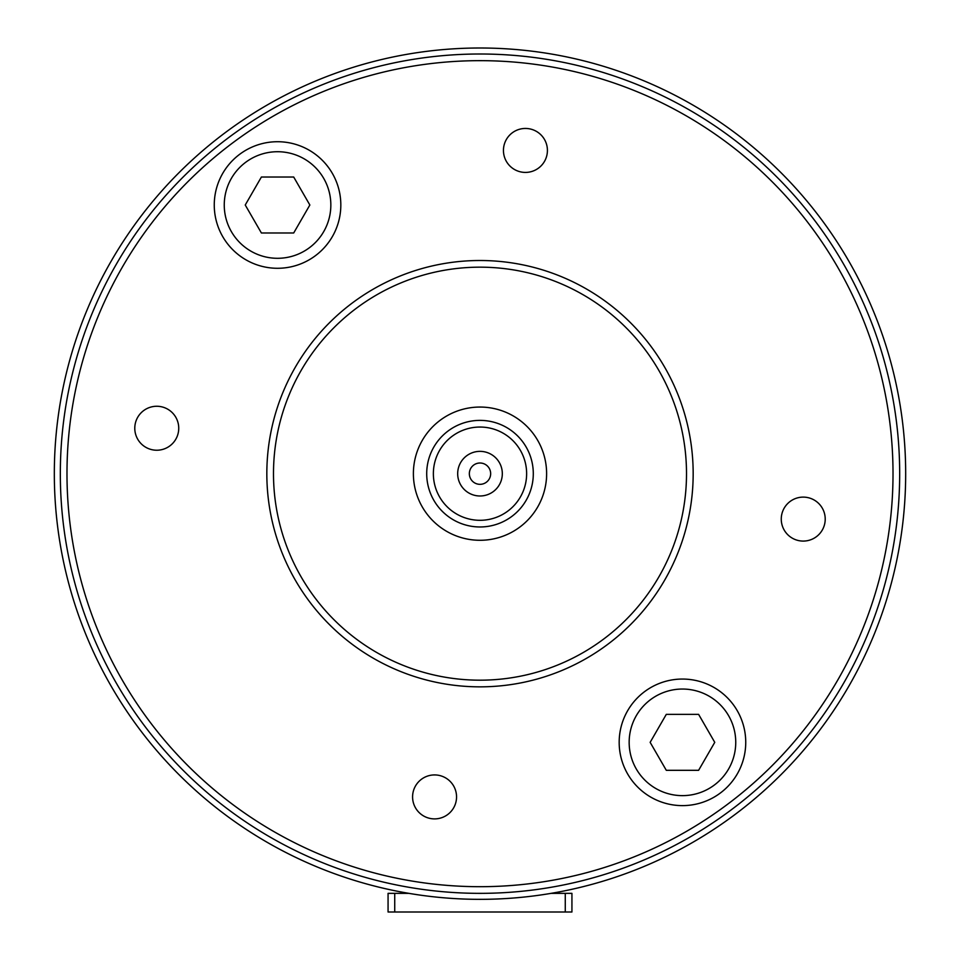 <?xml version="1.0" encoding="UTF-8"?>
<svg xmlns="http://www.w3.org/2000/svg" width="960" height="960" viewBox="0 0 960 960"><rect width="100%" height="100%" fill="white"/><g stroke="black" fill="none" stroke-linecap="round" stroke-linejoin="round"><path stroke-width="1.44" d="M330.84 205.008A53.292 53.292 0 0 0 277.548 151.716A53.292 53.292 0 0 0 224.256 205.008A53.292 53.292 0 0 0 277.548 258.3A53.292 53.292 0 0 0 330.84 205.008M293.7 232.98L309.852 205.008L293.7 177.024L261.396 177.024L245.244 205.008L261.396 232.98L293.7 232.98M735.744 742.344A53.292 53.292 0 0 0 682.452 689.04A53.292 53.292 0 0 0 629.16 742.344A53.292 53.292 0 0 0 682.452 795.636A53.292 53.292 0 0 0 735.744 742.344M698.604 770.316L714.756 742.344L698.604 714.36L666.3 714.36L650.148 742.344L666.3 770.316L698.604 770.316M388.068 893.352L394.728 893.352L394.728 912L388.068 912L388.068 893.352M565.272 893.352L571.932 893.352L571.932 912L565.272 912L565.272 893.352L551.196 893.352M408.804 893.352L394.728 893.352M565.272 912L394.728 912M457.68 473.676A22.32 22.32 0 0 0 480 495.984A22.32 22.32 0 0 0 502.32 473.676A22.32 22.32 0 0 0 480 451.356A22.32 22.32 0 0 0 457.68 473.676M469.344 473.676A10.656 10.656 0 0 0 480 484.332A10.656 10.656 0 0 0 490.656 473.676A10.656 10.656 0 0 0 480 463.008A10.656 10.656 0 0 0 469.344 473.676M526.632 473.676A46.632 46.632 0 0 0 480 427.044A46.632 46.632 0 0 0 433.368 473.676A46.632 46.632 0 0 0 480 520.308A46.632 46.632 0 0 0 526.632 473.676M426.708 473.676A53.292 53.292 0 0 1 480 420.384A53.292 53.292 0 0 1 533.292 473.676A53.292 53.292 0 0 1 480 526.968A53.292 53.292 0 0 1 426.708 473.676M686.508 473.676A206.508 206.508 0 0 0 480 267.168A206.508 206.508 0 0 0 273.492 473.676A206.508 206.508 0 0 0 480 680.184A206.508 206.508 0 0 0 686.508 473.676M266.832 473.676A213.168 213.168 0 0 1 480 260.508A213.168 213.168 0 0 1 693.168 473.676A213.168 213.168 0 0 1 480 686.844A213.168 213.168 0 0 1 266.832 473.676M893.016 473.676A413.016 413.016 0 0 0 480 60.66A413.016 413.016 0 0 0 66.984 473.676A413.016 413.016 0 0 0 480 886.692A413.016 413.016 0 0 0 893.016 473.676M60.324 473.676A419.676 419.676 0 0 1 480 54A419.676 419.676 0 0 1 899.676 473.676A419.676 419.676 0 0 1 480 893.352A419.676 419.676 0 0 1 60.324 473.676M503.448 150.432A21.984 21.984 0 0 0 525.432 172.416A21.984 21.984 0 0 0 547.416 150.432A21.984 21.984 0 0 0 525.432 128.448A21.984 21.984 0 0 0 503.448 150.432M781.26 519.096A21.984 21.984 0 0 0 803.244 541.08A21.984 21.984 0 0 0 825.216 519.096A21.984 21.984 0 0 0 803.244 497.112A21.984 21.984 0 0 0 781.26 519.096M412.584 796.908A21.984 21.984 0 0 0 434.568 818.892A21.984 21.984 0 0 0 456.552 796.908A21.984 21.984 0 0 0 434.568 774.924A21.984 21.984 0 0 0 412.584 796.908M134.784 428.244A21.984 21.984 0 0 0 156.756 450.228A21.984 21.984 0 0 0 178.74 428.244A21.984 21.984 0 0 0 156.756 406.26A21.984 21.984 0 0 0 134.784 428.244M619.176 742.344A63.288 63.288 0 0 0 682.452 805.62A63.288 63.288 0 0 0 745.74 742.344A63.288 63.288 0 0 0 682.452 679.056A63.288 63.288 0 0 0 619.176 742.344M214.26 205.008A63.288 63.288 0 0 0 277.548 268.284A63.288 63.288 0 0 0 340.824 205.008A63.288 63.288 0 0 0 277.548 141.72A63.288 63.288 0 0 0 214.26 205.008M905.676 473.676A425.676 425.676 0 0 0 480 48A425.676 425.676 0 0 0 54.324 473.676A425.676 425.676 0 0 0 480 899.34A425.676 425.676 0 0 0 905.676 473.676M413.388 473.676A66.612 66.612 0 0 0 480 540.288A66.612 66.612 0 0 0 546.612 473.676A66.612 66.612 0 0 0 480 407.052A66.612 66.612 0 0 0 413.388 473.676"/></g></svg>
